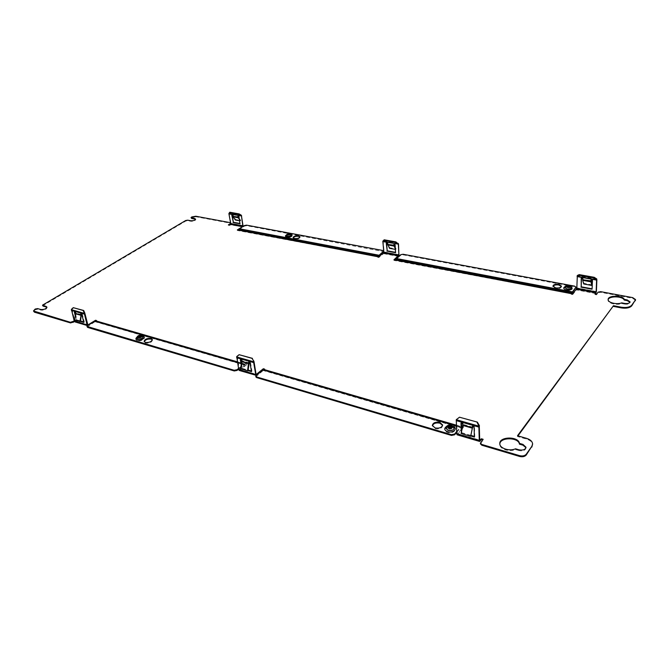 <?xml version="1.0" encoding="UTF-8"?>
<svg xmlns="http://www.w3.org/2000/svg" width="669" height="669" viewBox="0 0 669 669"><rect width="100%" height="100%" fill="white"/><g stroke="black" fill="none" stroke-linecap="round" stroke-linejoin="round"><path stroke-width="0.5" stroke-dasharray="3.35 2.51" d="M472.682 428.093L463.107 425.333L461.476 433.42L471.043 436.23M461.719 430.376L461.811 432.718L461.393 433.236L461.351 432.216M461.393 433.236L471.076 436.079M472.749 426.479L472.724 425.827L472.306 426.354M472.724 425.827L474.48 426.337L474.062 426.855M474.371 436.405L474.814 436.531L474.48 426.337M474.814 436.531L474.396 437.058M456.35 419.262L457.37 433.88L461.66 428.862M461.811 432.718L471.193 435.469M463.107 425.333L463.132 423.076L461.401 422.582L461.426 423.226M460.974 423.101L461.401 422.582M462.705 423.594L463.132 423.076M456.735 419.204L459.879 417.163M457.119 434.8L463.567 427.332L462.396 426.998M635.508 300.247L632.631 298.299L600.637 292.328L600.67 291.659M595.485 293.967L595.025 294.552L596.531 294.837L598.103 292.813L600.637 292.328M577.33 275.486L577.088 288.08L576.511 289.911L572.672 294.577L572.697 293.917M571.644 293.716L571.201 294.301L572.672 294.577M394.576 259.932L393.991 260.425L395.17 260.651L571.51 293.691M398.925 256.219L395.973 258.769M383.094 240.664L384.182 252.046L383.596 253.66L378.838 257.523L378.788 256.921M378.228 256.812L377.684 257.306L378.838 257.523M238.055 230.077L237.411 230.487L238.356 230.671L378.035 256.779M243.131 226.406L238.908 229.534M243.19 225.587L231.056 223.321L230.496 224.884L229.375 225.578L228.363 224.859M195.833 216.238L195.925 216.764L230.462 223.212L231.006 223.555L230.629 224.048M229.099 225.001L228.447 225.403M195.925 216.764L191.485 217.693L191.384 217.166M191.133 218.153L191.485 217.693M42.657 305.783L185.765 221.063L187.813 220.703L190.882 221.288C193.542 221.406 195.139 220.862 195.683 219.658L195.549 219.415M34.671 309.354L34.847 309.948L37.824 309.195L41.01 310.132C44.33 310.307 46.353 309.488 47.081 307.665L46.922 307.397M34.847 309.948L33.651 311.553M74.895 321.889L77.228 320.769L76.258 320.484L74.468 321.605M87.656 325.661L95.583 320.944M239.276 370.45L246.894 364.63L245.64 364.271L244.428 364.898L95.399 321.655L96.687 321.162L95.91 320.936M256.21 375.351L263.243 369.581M461.593 427.19L460.874 427.692L263.527 370.434L264.723 369.79L264.029 369.589M482.65 439.909L483.152 440.051L483.127 439.29M480.442 443.865L483.152 440.051M517.965 435.887L517.497 436.523L526.52 439.098C530.325 440.302 532.348 442.184 532.599 444.743M519.044 449.827L519.052 450.605C523.024 451.291 525.341 450.429 526.001 448.013L525.959 447.661M519.052 450.605L515.531 449.568C509.519 452.344 499.651 449.116 499.81 444.509L499.802 443.739M499.827 444.04L499.81 444.509M624.721 303.442L624.679 304.119L621.677 303.55C616.776 305.566 607.686 303.3 608.088 300.205L608.121 299.528M624.679 304.119C627.748 304.479 629.537 303.96 630.064 302.58L630.014 302.254M621.71 302.865L621.677 303.55M462.137 428.277L463.533 426.579L462.538 426.295M461.56 426.437L460.874 427.692M236.734 356.552L237.236 356.552L239.51 369.664L246.777 363.953L245.523 363.593L244.428 364.898M71.424 309.346L71.968 309.379L74.819 320.928L75.488 321.145L77.06 320.158L76.09 319.874L76.258 320.484M74.234 321.036L76.09 319.874M230.663 223.421L230.546 222.71M515.531 448.79L515.531 449.568M517.497 435.753L517.497 436.523M229.375 225.578L229.283 225.035M237.411 230.487L237.319 229.935M238.356 230.671L238.264 230.111M239.418 228.765L238.674 229.852M378.771 255.775L239.51 229.316L244.586 226.08L246.685 225.712L383.638 251.611M299.938 236.993L300.038 237.261C299.478 238.666 297.672 239.276 294.619 239.092L293.206 237.855M289.794 234.434L288.071 235.354L287.737 234.702M377.684 257.306L377.634 256.704M393.991 260.425L393.949 259.815M395.17 260.651L395.128 260.04M396.207 258.493L395.496 259.731M572.137 292.52L396.249 259.104L400.823 255.274L403.123 254.856L574.73 286.825L576.001 287.687M561.366 286.491L561.425 286.8C560.865 288.322 558.933 288.899 555.63 288.556L553.004 286.374M569.461 286.842L567.521 287.804L566.702 286.784M571.201 294.301L571.217 293.632M592.132 284.843L583.962 283.347L582.967 278.254L581.47 278.363M591.17 280.11L592.425 280.336M592.082 289.209L592.692 280.01M583.962 283.347L583.719 283.965M595.05 293.883L595.025 294.552M596.556 294.168L596.531 294.837M395.187 247.179L396.115 248.927L389.726 247.756L387.744 243.056L386.615 243.182M394.192 244.553L395.003 244.695M395.596 252.706L395.337 244.428M396.115 248.927L395.346 249.378M395.279 248.391L395.847 249.47M389.726 247.756L389.458 248.291M231.056 223.321L229.107 213.963M239.076 218.102L240.79 220.469L235.655 219.524L233.105 215.175L232.218 215.309M238.306 216.405L238.825 216.505M239.987 223.789L239.201 216.271M240.355 223.555L239.937 223.479M240.79 220.469L239.502 220.762M239.259 219.206L240.514 220.946M235.655 219.524L235.379 220.001M241.476 215.426L229.291 213.244L229.484 213.737L241.66 215.928M77.06 320.158L77.228 320.769M75.513 314.246L77.019 319.907L76.492 320.242L75.271 315.651M76.492 320.242L80.497 321.413M81.392 314.096L81.25 313.577L80.723 313.903M81.25 313.577L82.245 313.861L81.71 314.187M83.717 321.873L84.386 322.073L82.245 313.861M84.386 322.073L83.859 322.399M77.019 319.907L80.581 320.953M81.559 315.367L76.141 313.811L75.831 312.022L74.853 311.737L74.987 312.256M74.318 312.063L74.853 311.737M75.304 312.348L75.831 312.022M74.527 319.916L80.481 321.53M76.141 313.811L75.07 319.941M71.968 309.379L73.799 307.69M96.687 321.162L96.528 320.543M95.717 320.986L95.307 321.63L244.344 364.864L95.399 321.655M245.64 364.271L245.523 363.593M246.894 364.63L246.777 363.953M241.509 363.275L242.387 368.393L241.894 368.795L241.208 364.873M241.894 368.795L248.074 370.609M249.269 362.305L249.169 361.728L248.676 362.13M249.169 361.728L250.465 362.096L249.963 362.506M251.385 371.027L251.979 371.203L250.465 362.096M251.979 371.203L251.485 371.613M242.387 368.393L248.174 370.082M249.353 363.727L242.295 361.695L242.111 359.696L240.832 359.337L240.932 359.905M240.33 359.738L240.832 359.337M241.601 360.106L242.111 359.696M240.506 368.686L248.048 370.743M242.295 361.695L240.999 368.669M237.236 356.552L239.586 354.695M264.723 369.79L264.615 369.104M263.854 369.656L263.444 370.409L460.807 427.667L263.527 370.434M463.567 427.332L463.533 426.579M263.636 369.606L461.083 426.772L460.757 427.633L263.369 370.375L263.636 369.606M456.659 431.564L461.033 426.747L456.392 425.4L460.966 426.722M456.693 432.325L460.724 427.625M255.859 376.898L263.335 370.358M451.709 427.257L451.834 427.625C451.583 428.586 450.663 428.954 449.091 428.704L448.146 427.357M442.594 425.359L442.644 425.693C441.958 428.352 439.449 429.347 435.126 428.678L432.4 425.743M95.475 320.919L244.611 364.103L244.269 364.831L95.224 321.588L95.475 320.919M238.524 368.477L244.536 364.07L237.395 361.996L244.453 364.045M238.649 369.154L244.227 364.814M87.112 327.032L95.174 321.572M141.109 336.465L138.826 337.803L138.466 337.076M152.34 339.852L152.465 340.145C151.738 342.403 149.421 343.381 145.524 343.063L144.245 341.683M456.183 420.6L456.609 420.09L479.305 426.579M457.195 433.487L479.698 440.11M472.774 427.173L463.191 424.422L462.764 424.932M462.756 425.099L463.182 424.74M456.651 419.639L479.347 426.12M479.706 440.227L457.655 433.729L457.688 434.49L480.158 441.122M456.776 434.164L457.203 433.562M595.811 293.54L576.511 289.911L576.527 289.251M398.691 256.419L383.596 253.66L383.546 253.058M242.563 226.766L230.496 224.884L230.404 224.332M87.597 324.708L75.488 321.145L75.647 321.756L88.291 325.075M96.127 321.521L245.105 364.697M255.876 374.289L239.862 369.564L239.979 370.25L256.562 375.058M264.196 370.233L461.418 427.391M456.383 425.191L461.393 426.638M237.37 361.82L241.459 362.999M241.551 363.024L244.988 364.02M526.52 439.098L526.52 438.329M632.673 297.621L632.631 298.299M230.462 223.212L230.37 222.668M239.234 229.743L378.512 256.26M239.268 229.651L378.545 256.152M286.959 237.671C291.952 237.42 293.306 236.492 291.015 234.878C286.039 235.12 284.685 236.057 286.959 237.671M288.414 234.409L286.667 235.488L287.578 236.124C289.602 236.224 290.747 235.823 291.023 234.903L289.058 234.317M289.786 234.175C287.361 234.292 286.7 234.744 287.812 235.53C290.246 235.413 290.906 234.961 289.786 234.175M291.625 234.727L290.471 234.05C288.08 233.891 286.608 234.367 286.039 235.48C286.073 234.878 287.637 234.51 290.731 234.367L291.634 234.735M291.525 234.468L286.073 235.187M246.685 225.712L246.602 225.16M244.586 226.08L244.503 225.528M382.827 251.076L382.777 250.474M399.276 254.73L384.173 251.912M395.989 259.589L571.903 293.072M396.023 259.48L571.936 292.947M566.484 290.647C572.764 290.405 573.793 289.175 569.57 286.959C563.315 287.202 562.286 288.431 566.484 290.647M567.086 288.757C569.319 288.983 570.557 288.582 570.799 287.553L569.026 286.449C567.019 286.223 565.782 286.558 565.322 287.469L567.086 288.757M568.826 286.248C565.773 286.365 565.263 286.968 567.312 288.038C569.837 288.096 570.615 287.595 569.645 286.516L568.826 286.248M564.561 287.31C564.36 286.733 565.982 286.424 569.444 286.382L571.569 287.453L569.302 286.031C566.727 285.738 565.146 286.181 564.561 287.344M571.41 286.917L569.587 286.299L564.753 286.792M403.123 254.856L403.081 254.253M400.823 255.274L400.781 254.672M574.73 286.825L574.746 286.165M596.397 291.533L577.096 287.929M596.873 279.759L577.163 276.59M582.657 279.751L591.145 280.905M582.958 279.709L591.162 281.197M582.933 279.542L582.657 279.993M598.103 292.813L598.136 292.144M596.832 279.174L577.389 275.678M398.515 244.11L382.994 241.651M387.493 244.377L394.242 245.264M387.895 244.369L394.317 245.531M398.381 243.575L383.195 240.848M232.887 216.363L238.407 217.057M233.356 216.371L238.507 217.308M191.76 216.94L191.861 217.475M185.765 221.063L185.664 220.527M43.234 305.005L43.067 304.412M35.373 309.638L35.198 309.045M190.782 220.753L190.882 221.288M187.813 220.703L187.713 220.168M40.834 309.53L41.01 310.132M37.824 309.195L37.656 308.601M480.668 443.229L480.651 442.46M74.318 321.321L74.819 320.928M74.794 320.861L87.564 324.616M71.391 310.383L71.926 310.056L84.737 313.719M81.534 314.656L76.115 313.1L75.589 313.427M75.605 313.552L76.166 313.351M71.909 309.705L84.729 313.368M238.774 369.84L239.259 369.363M239.243 369.288L255.851 374.188M236.65 357.723L237.152 357.321L253.869 362.096M249.378 362.924L242.312 360.892L241.81 361.302M241.827 361.444L242.337 361.176M237.161 356.92L253.877 361.695M456.409 425.86L460.423 427.014M256.269 376.078L256.16 375.393M453.507 426.429L452.378 425.986L446.273 426.63M445.721 427.926C445.395 426.797 450.404 425.074 452.068 426.145L454.184 427.708L451.884 425.819C448.64 425.258 446.591 425.961 445.721 427.934M448.774 429.072C452.512 429.013 453.289 428.085 451.107 426.304C447.385 426.362 446.608 427.29 448.774 429.072M448.464 430C451.424 430.426 453.03 429.724 453.264 427.901L451.466 426.421C448.882 425.986 447.277 426.554 446.649 428.135L448.464 430M452.411 426.738C446.516 424.84 441.473 430.769 447.636 432.442C453.615 434.365 458.591 428.344 452.411 426.738M262.992 370.459L460.448 427.775M237.47 362.414L243.775 364.237M87.664 326.204L87.505 325.586M142.949 336.064L136.627 337.511M143.25 336.557L142.271 335.846C139.277 335.57 137.379 336.315 136.576 338.088C135.205 338.598 139.403 335.228 142.572 336.156L143.25 336.557M138.45 338.062C141.284 337.97 142.221 337.318 141.268 336.122C138.441 336.214 137.505 336.867 138.45 338.062M138.14 338.79C140.749 338.957 142.213 338.313 142.547 336.842L141.778 336.281C139.42 336.072 137.931 336.666 137.337 338.054L138.14 338.79M143.116 336.708C139.403 335.478 133.323 339.635 137.329 340.688C141.084 341.934 147.147 337.728 143.116 336.708M94.806 321.647L243.884 364.914M526.001 448.013L526.001 447.318M630.064 302.58L630.098 301.936M231.006 223.555L230.922 223.011M291.023 234.903L286.667 235.488C287.227 234.342 288.314 233.891 289.936 234.133L291.023 234.903M287.486 234.451L287.561 235.02M289.97 234.117L290.045 234.685M293.106 237.595L293.181 238.164M299.971 236.709L300.038 237.261M567.145 287.034L565.322 287.469C566.007 286.282 567.203 285.855 568.926 286.19L570.858 287.745L568.993 287.068M566.526 286.457L566.509 287.118M569.645 286.516L569.628 287.168M552.945 286.064L552.937 286.725M561.433 286.181L561.425 286.8M195.683 219.658L195.591 219.123M47.081 307.665L46.914 307.071M457.37 433.88L479.865 440.511M75.112 321.212L87.873 324.975M244.653 364.12L95.608 320.969M239.51 369.664L256.118 374.565M461.117 426.789L263.753 369.648M448.021 426.998L448.054 427.759M451.383 426.939L453.256 427.901L451.332 426.186C448.673 425.819 447.109 426.471 446.649 428.135L448.439 427.023M432.341 425.409L432.383 426.161M442.61 425.016L442.644 425.693M451.801 426.897L451.834 427.625M138.232 336.8L138.374 337.435M140.783 336.775L142.648 337L141.56 336.064C139.269 335.788 137.856 336.448 137.337 338.054L138.893 337.209M144.119 341.391L144.261 342.035M152.331 339.534L152.465 340.145M141.201 336.106L141.343 336.75"/><path stroke-width="1" d="M470.667 436.305L472.306 428.16L462.722 425.392L461.092 433.487L470.667 436.305L472.749 426.479M472.306 428.16L472.306 426.354L474.062 426.855L474.396 437.058L471.076 436.079M462.722 425.392L462.705 423.594L460.974 423.101L461.351 432.216M479.305 426.579L479.43 425.685L477.348 422.114L459.494 417.213L456.266 419.689L456.768 434.005L479.28 440.645L478.879 427.106L479.305 426.579L479.706 440.194L481.379 438.772L483.127 439.29L480.417 443.137L481.814 444.45L519.604 455.664C522.539 456.333 524.739 455.865 526.219 454.259L531.847 446.315L532.608 443.965C532.348 441.415 530.325 439.533 526.52 438.329L517.497 435.753L613.473 305.7L517.965 435.887M471.193 435.469L474.371 436.405M461.426 423.226L461.719 430.376M456.266 419.689L478.971 426.186L478.879 427.106L456.183 420.6M476.972 422.172L478.971 426.186M477.348 422.114L459.494 417.213M479.28 440.645L479.614 441.44L481.396 439.541L482.65 439.909M456.768 434.005L457.119 434.8L479.614 441.44M613.473 305.7L621.317 307.213C626.268 307.924 629.746 307.247 631.753 305.181L631.712 305.867C629.705 307.932 626.226 308.61 621.284 307.899L613.44 306.385M631.712 305.867L635.55 299.612M596.873 279.759L596.388 291.684L595.485 293.967M395.973 258.769L394.576 259.932M238.908 229.534L238.055 230.077M230.629 224.048L229.099 225.001M191.627 218.462L191.033 217.617L194.587 218.504L194.687 219.039L191.627 218.462L191.526 217.927M195.549 219.415L194.687 219.039M43.067 306.101L42.49 305.189L46.077 306.427L46.245 307.021L43.067 306.101L42.9 305.507M46.922 307.397L46.245 307.021M46.077 306.427L46.914 307.071C46.186 308.894 44.162 309.714 40.834 309.53L37.656 308.601L35.198 309.045L33.475 310.96L34.462 312.189L70.571 322.926L70.404 322.307L74.234 321.036M74.468 321.605L70.571 322.926M95.583 320.944L95.542 320.259L96.528 320.543L95.717 320.986M263.243 369.581L263.327 368.736L264.615 369.104L263.854 369.656M264.029 369.589L263.435 369.413M462.396 426.998L461.593 427.19M519.604 455.664L519.604 456.45L481.839 445.219L480.442 443.865M519.604 456.45C522.539 457.111 524.739 456.643 526.219 455.045L531.847 446.315M532.608 444.141L531.838 447.093M525.959 447.661L522.966 445.178L519.462 444.157C518.542 437.091 499.96 437.008 499.827 444.04M624.252 299.377C622.663 295.054 607.812 295.213 608.121 299.528C607.72 302.622 616.81 304.888 621.71 302.865L624.721 303.442C627.79 303.793 629.579 303.283 630.098 301.895L627.246 299.946L624.252 299.377L624.21 300.063C622.722 295.949 608.723 295.765 608.138 299.829M624.21 300.063L627.204 300.624L630.014 302.254M461.66 428.862L462.137 428.277M462.538 426.295L461.56 426.437M253.944 361.319L251.954 358.341L253.944 361.319L256.118 374.565L263.327 368.736M84.787 313.033L83.667 310.483L83.123 310.458L84.244 313.008L84.787 313.033L87.873 324.975L95.542 320.259M33.475 310.96L70.404 322.307M194.587 218.504L195.591 219.123C195.039 220.327 193.441 220.87 190.782 220.753L187.713 220.168L185.664 220.527L42.49 305.189M230.546 222.71L195.833 216.238L191.76 216.94L191.033 217.617M243.131 226.406L241.35 215.259L242.822 225.821L230.688 223.555L229.283 225.035L228.363 224.859L230.663 223.421M242.822 225.821L242.538 226.607L237.319 229.935L378.788 256.921L383.839 252.255L382.819 241.208L383.922 240.338L395.622 242.437L395.889 241.894L398.515 244.11L398.925 256.219M398.281 243.391L398.941 255.073L393.949 259.815L572.697 293.917L576.82 288.331L577.33 275.486L579.195 274.625L594.189 277.301L596.781 278.973M577.163 276.59L596.614 280.094L596.129 291.943L595.05 293.883L596.556 294.168L598.136 292.144L600.67 291.659L632.673 297.621L635.55 299.57L635.316 300.774M631.753 305.181L635.366 300.088M522.966 444.4L519.462 443.388C518.475 436.046 499.024 436.422 499.802 443.739C499.643 448.339 509.51 451.567 515.531 448.79L519.044 449.827C523.024 450.513 525.341 449.652 526.001 447.235L522.966 444.4L522.966 445.178M519.462 443.388L519.462 444.157M238.908 229.526L378.228 256.026L383.362 251.427L383.596 251.009L382.777 250.474L246.602 225.16L244.503 225.528L239.418 228.765L238.674 229.852M378.228 256.026L378.035 256.779M378.228 256.812L383.412 252.021L383.362 251.427M383.596 251.009L383.412 252.021M293.206 237.855C294.168 236.617 295.957 236.107 298.583 236.324L299.938 236.993M287.737 234.702L289.794 234.434M287.996 234.777L287.486 234.451L289.451 233.79L289.97 234.117L287.996 234.777M294.544 238.524L293.106 237.595C293.666 236.19 295.472 235.572 298.516 235.756L299.971 236.692C299.403 238.097 297.596 238.708 294.544 238.524M395.722 259.355L571.719 292.838L575.9 287.327L574.746 286.165L403.081 254.253L400.781 254.672L395.496 259.731M571.719 292.838L571.51 293.691M571.644 293.716L575.9 287.327M576.017 287.043L575.875 287.988M553.004 286.374C553.915 285.086 555.814 284.618 558.707 284.969L561.366 286.491M566.702 286.784L569.461 286.842M567.529 287.135L566.526 286.457L568.642 285.822L569.645 286.508L567.529 287.135M555.638 287.896L552.945 286.064C553.497 284.551 555.421 283.965 558.724 284.308L561.433 286.148C560.881 287.662 558.95 288.239 555.638 287.896M591.889 285.462L583.719 283.965L582.707 280.328L590.919 281.825L591.889 285.462L591.17 280.11M592.098 288.832L581.202 286.809L581.47 278.363M582.707 280.328L582.699 278.58L581.21 278.312L581.202 286.809M590.919 281.825L590.919 280.068L592.425 280.336L592.082 289.209L580.926 287.135M596.539 279.6L593.938 277.919L594.189 277.301M593.938 277.919L578.953 275.243L577.079 276.105M578.953 275.243L579.195 274.625M395.187 247.179L394.192 244.553M395.571 252.364L387.209 250.808L386.615 243.182M395.346 249.378L389.458 248.291L387.41 243.324L386.247 243.115L387.209 250.808M387.627 244.913L394.041 246.075L393.832 244.486L395.003 244.695L395.596 252.706L386.874 251.084M394.041 246.075L395.279 248.391M383.922 240.338L384.19 239.803L395.889 241.894M384.19 239.803L382.819 241.208M398.013 243.934L395.622 242.437M230.688 223.555L228.89 213.553L229.76 212.232L239.142 213.904L241.35 215.259M239.076 218.102L238.306 216.405M239.937 223.479L233.356 222.259L232.218 215.309M239.502 220.762L235.379 220.001L233.08 216.848L232.728 215.401L231.8 215.234L233.356 222.259M233.08 216.848L238.223 217.785L237.88 216.33L238.825 216.505L239.987 223.789L232.979 222.484M238.223 217.785L239.259 219.206M241.074 215.736L238.866 214.389L229.484 212.709L228.89 213.553M229.484 212.709L229.76 212.232M238.866 214.389L239.142 213.904M481.396 439.541L481.379 438.772M83.123 310.458L73.255 307.656L71.424 309.346L74.267 321.187L74.895 321.889L87.463 325.602L87.079 325.084L87.589 324.682M84.244 313.008L87.079 325.084M81.016 315.342L75.597 313.778L74.527 319.916L79.937 321.505L81.016 315.342L80.723 313.903L81.71 314.187L83.859 322.399L80.497 321.413M75.597 313.778L75.304 312.348L74.318 312.063L75.271 315.651M79.937 321.505L80.481 321.53L81.392 314.096M80.581 320.953L83.717 321.873M74.987 312.256L75.513 314.246M83.667 310.483L73.255 307.656M251.954 358.341L239.092 354.695L236.734 356.552L238.774 369.84L239.276 370.45L256.21 375.351M253.451 361.327L255.884 375.351M248.868 363.735L241.802 361.703L240.506 368.686L247.555 370.751L248.676 362.13L249.963 362.506L251.485 371.613L248.074 370.609M241.802 361.703L241.601 360.106L240.33 359.738L241.208 364.873M247.555 370.751L248.048 370.743L249.269 362.305M248.174 370.082L251.385 371.027M240.932 359.905L241.509 363.275M252.447 358.341L239.092 354.695M461.869 426.847L461.844 426.086M456.693 432.325L454.669 434.775L451.475 435.435L256.653 377.6L255.859 376.923L256.16 375.393L263.553 369.572L456.392 425.4L263.553 369.572M255.75 376.229L256.536 376.915L451.433 434.674L454.636 434.014L456.659 431.564M435.084 427.926L432.341 425.409C433.019 422.741 435.519 421.746 439.834 422.407L442.61 424.94C441.916 427.6 439.408 428.595 435.084 427.926M449.05 427.943L448.021 426.998C448.272 426.028 449.183 425.668 450.764 425.91L451.792 426.864C451.542 427.834 450.63 428.193 449.05 427.943M448.146 427.357L450.797 426.671L451.709 427.257M432.4 425.743C433.453 423.343 435.945 422.474 439.876 423.151L442.594 425.359M238.649 369.154L237.094 370.409L234.267 370.961L87.589 327.409L86.953 326.405L87.505 325.586L95.383 320.886L237.395 362.004L95.383 320.886M86.953 326.405L234.15 370.275L236.977 369.731L238.524 368.477M145.374 342.419L144.119 341.391C144.847 339.124 147.155 338.154 151.052 338.464L152.323 339.501C151.595 341.759 149.279 342.729 145.374 342.419M138.675 337.159L138.232 336.8L140.749 335.738L141.201 336.106L138.675 337.159M138.466 337.076L141.109 336.465M144.245 341.683C145.407 339.593 147.724 338.731 151.194 339.108L152.34 339.852M472.774 427.173L472.347 427.7L462.764 424.932M472.347 427.859L472.766 427.499M479.297 440.804L479.706 440.194M479.706 440.227L480.158 441.122M264.088 369.547L456.383 425.191M255.876 374.289L256.562 375.058M95.968 320.903L237.37 361.82M87.597 324.708L88.291 325.075M242.563 226.766L230.404 224.332M398.691 256.419L398.649 255.893L383.546 253.058M595.811 293.54L595.845 292.871L576.527 289.251M627.246 299.946L627.204 300.624M621.317 307.213L621.284 307.899M526.219 454.259L526.219 455.045M230.671 223.914L230.596 223.463M238.942 229.425L378.269 255.918M239.418 228.765L378.721 255.182L378.771 255.775M289.058 234.317L288.414 234.409M287.737 234.961C290.17 234.844 290.831 234.393 289.71 233.606C287.285 233.724 286.625 234.175 287.737 234.961M287.202 236.291C289.794 236.425 291.274 235.906 291.625 234.727L290.045 233.523C288.791 232.904 287.461 233.556 286.039 235.48L287.202 236.291M286.073 235.187C285.027 236.057 285.303 236.701 286.884 237.102C291.391 237.01 292.938 236.132 291.525 234.468M395.755 259.246L571.752 292.713M396.207 258.493L572.154 291.851L572.137 292.52M567.329 287.377C570.398 287.26 570.9 286.658 568.842 285.588C565.782 285.705 565.28 286.299 567.329 287.377M566.81 288.991C569.67 289.276 571.259 288.765 571.569 287.453C570.707 285.906 569.879 285.237 569.076 285.454C567.203 284.91 565.698 285.538 564.561 287.344L566.81 288.991M564.753 286.792C562.964 288.088 563.541 289.15 566.492 289.986C571.577 290.137 573.216 289.117 571.41 286.917M596.129 291.868L576.82 288.255M582.657 279.751L591.145 280.905M591.145 281.03L590.878 281.482M596.589 279.801L577.138 276.297M398.941 255.006L383.839 252.188M398.515 244.11L382.994 241.651M387.493 244.377L394.242 245.264M398.105 244.118L382.919 241.384M241.66 215.928L229.107 213.963M232.887 216.363L238.407 217.057M241.2 215.911L229.007 213.72M34.286 311.587L34.462 312.189M481.839 445.219L481.814 444.45M73.105 322.458L72.938 321.848M74.267 321.187L87.037 324.95M71.391 310.383L84.21 314.054L84.737 313.719M81.534 314.656L81.008 314.99L75.589 313.427M81.024 315.116L81.576 314.915M71.366 309.672L84.185 313.335M238.741 369.698L255.357 374.598M255.391 374.74L255.867 374.255M236.65 357.723L253.367 362.506L253.869 362.096M249.378 362.924L248.876 363.334L241.81 361.302M248.885 363.476L249.403 363.208M236.667 356.92L253.384 361.703M262.884 369.781L456.409 425.86M256.653 377.6L256.536 376.915M446.273 426.63C443.881 428.603 444.325 430.284 447.594 431.681C452.829 433.403 458.165 428.603 453.507 426.429M448.029 430.401C451.834 430.945 453.883 430.05 454.184 427.708L451.575 425.275C448.439 424.706 446.482 425.618 445.713 428.009L448.029 430.401M451.073 425.543C447.344 425.609 446.566 426.529 448.74 428.319C452.478 428.252 453.256 427.332 451.073 425.543M451.475 435.435L451.433 434.674M454.669 434.775L454.636 434.014M94.655 321.028L237.47 362.414M87.589 327.409L87.43 326.79M136.627 337.511C135.514 338.648 135.698 339.492 137.178 340.044C140.942 341.29 146.996 337.092 142.965 336.064L142.949 336.064M137.605 339.049C140.942 339.275 142.832 338.439 143.25 336.557L141.778 335.345C139.077 334.826 137.346 335.754 136.576 338.113L137.605 339.049M141.126 335.487C138.299 335.579 137.354 336.223 138.299 337.419C141.134 337.327 142.079 336.683 141.126 335.487M234.267 370.961L234.15 370.275M237.094 370.409L236.977 369.731M567.145 287.034L568.993 287.068M480.442 443.907L480.417 443.137M448.439 427.023L451.383 426.939M140.783 336.775L138.893 337.209"/></g></svg>
